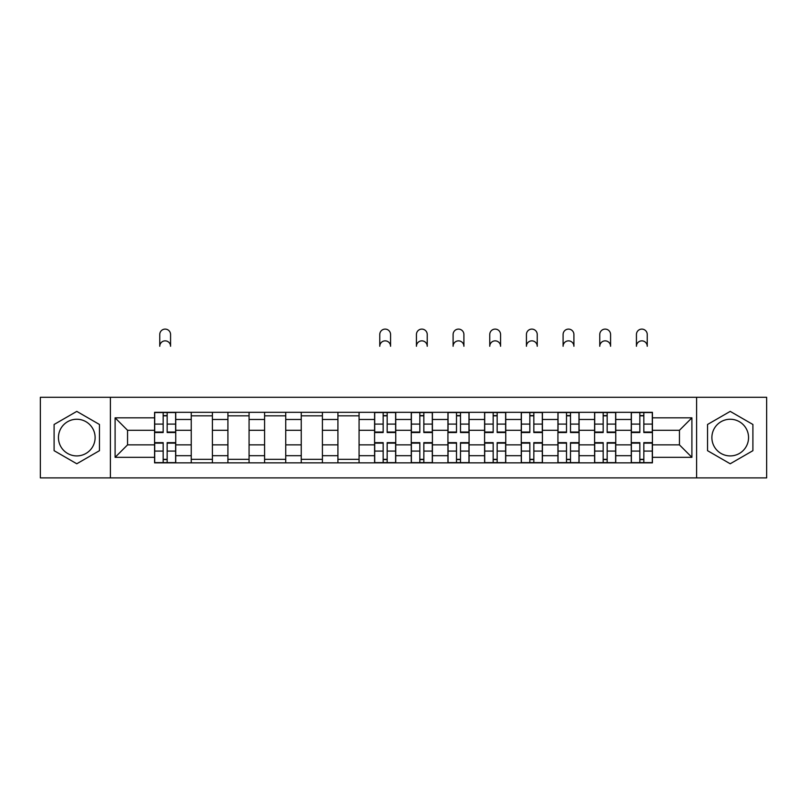 <?xml version="1.0" encoding="UTF-8"?>
<svg xmlns="http://www.w3.org/2000/svg" width="807" height="807" viewBox="0 0 807 807"><rect width="100%" height="100%" fill="white"/><g stroke="black" fill="none" stroke-linecap="round" stroke-linejoin="round"><path stroke-width="1.21" d="M76.786 455.915A18.329 18.329 0 0 1 58.447 437.586A18.329 18.329 0 0 1 76.786 419.247A18.329 18.329 0 0 1 95.115 437.586A18.329 18.329 0 0 1 76.786 455.915M730.214 455.915A18.329 18.329 0 0 1 711.885 437.586A18.329 18.329 0 0 1 730.214 419.247A18.329 18.329 0 0 1 748.553 437.586A18.329 18.329 0 0 1 730.214 455.915M696.602 477.895L766.65 477.895L766.65 397.276L40.35 397.276L40.35 477.895L696.602 477.895L696.602 397.276M191.249 462.845L191.249 419.479L175.734 419.479L175.734 462.845M175.734 419.479L175.734 412.316M191.249 419.479L191.249 412.316M212.402 412.316L212.402 462.845M227.917 462.845L227.917 412.316M249.07 412.316L249.07 462.845M264.585 462.845L264.585 412.316M285.739 412.316L285.739 462.845M301.253 462.845L301.253 412.316M322.407 412.316L322.407 462.845M337.921 462.845L337.921 412.316M359.075 412.316L359.075 462.845M374.589 462.845L374.589 412.316M395.743 412.316L395.743 462.845M411.257 462.845L411.257 412.316M432.411 412.316L432.411 462.845M447.925 462.845L447.925 412.316M469.079 412.316L469.079 462.845M484.593 462.845L484.593 412.316M505.747 412.316L505.747 462.845M521.261 462.845L521.261 412.316M542.415 412.316L542.415 462.845M557.93 462.845L557.93 412.316M579.083 412.316L579.083 462.845M594.598 462.845L594.598 412.316M615.751 412.316L615.751 462.845M631.266 462.845L631.266 412.316M631.266 444.869L615.751 444.869M594.598 444.869L579.083 444.869M557.93 444.869L542.415 444.869M521.261 444.869L505.747 444.869M484.593 444.869L469.079 444.869M447.925 444.869L432.411 444.869M411.257 444.869L395.743 444.869M374.589 444.869L359.075 444.869M337.921 444.869L322.407 444.869M301.253 444.869L285.739 444.869M264.585 444.869L249.07 444.869M227.917 444.869L212.402 444.869M191.249 444.869L175.734 444.869M631.266 430.292L615.751 430.292M594.598 430.292L579.083 430.292M557.93 430.292L542.415 430.292M521.261 430.292L505.747 430.292M484.593 430.292L469.079 430.292M447.925 430.292L432.411 430.292M411.257 430.292L395.743 430.292M374.589 430.292L359.075 430.292M337.921 430.292L322.407 430.292M301.253 430.292L285.739 430.292M264.585 430.292L249.07 430.292M227.917 430.292L212.402 430.292M191.249 430.292L175.734 430.292M127.556 444.869L154.581 444.869L154.581 430.292L127.556 430.292L127.556 444.869L115.098 457.327L115.098 417.834L154.581 417.834L154.581 430.292M652.419 430.292L652.419 444.869L679.444 444.869L679.444 430.292L652.419 430.292L652.419 412.316L154.581 412.316L154.581 417.834M652.419 417.834L691.902 417.834L691.902 457.327L652.419 457.327L652.419 444.869M154.581 444.869L154.581 462.845L652.419 462.845L652.419 457.327M154.581 457.327L115.098 457.327M110.398 477.895L110.398 397.276M99.463 424.482L76.786 411.388L54.099 424.482L54.099 450.679L76.786 463.773L99.463 450.679L99.463 424.482M752.901 424.482L730.214 411.388L707.537 424.482L707.537 450.679L730.214 463.773L752.901 450.679L752.901 424.482M167.16 459.324L163.165 459.324M163.165 415.837L167.16 415.837M212.402 459.324L191.249 459.324M191.249 415.837L212.402 415.837M249.07 459.324L227.917 459.324M227.917 415.837L249.07 415.837M285.739 459.324L264.585 459.324M264.585 415.837L285.739 415.837M322.407 459.324L301.253 459.324M301.253 415.837L322.407 415.837M359.075 459.324L337.921 459.324M337.921 415.837L359.075 415.837M387.168 459.324L383.164 459.324M383.164 415.837L387.168 415.837M423.836 459.324L419.832 459.324M419.832 415.837L423.836 415.837M460.494 459.324L456.5 459.324M456.5 415.837L460.494 415.837M497.162 459.324L493.168 459.324M493.168 415.837L497.162 415.837M533.831 459.324L529.836 459.324M529.836 415.837L533.831 415.837M570.499 459.324L566.504 459.324M566.504 415.837L570.499 415.837M607.167 459.324L603.172 459.324M603.172 415.837L607.167 415.837M643.835 459.324L639.84 459.324M639.84 415.837L643.835 415.837M115.098 417.834L127.556 430.292M679.444 444.869L691.902 457.327M679.444 430.292L691.902 417.834M170.57 346.264A5.407 5.407 0 0 0 165.163 340.857A5.407 5.407 0 0 0 159.756 346.264L159.756 334.512A5.407 5.407 0 0 1 165.163 329.105A5.407 5.407 0 0 1 170.57 334.512L170.57 346.264M167.16 432.532L167.16 412.548L175.623 412.548L175.623 432.532L167.16 432.532M163.165 415.605L167.16 415.605M163.165 412.548L154.702 412.548L154.702 432.532L163.165 432.532L163.165 412.548L167.16 412.548M163.165 442.64L163.165 462.613L154.702 462.613L154.702 442.64L163.165 442.64M167.16 459.556L163.165 459.556M167.16 462.613L175.623 462.613L175.623 442.64L167.16 442.64L167.16 462.613L163.165 462.613M390.568 346.264A5.407 5.407 0 0 0 385.171 340.857A5.407 5.407 0 0 0 379.764 346.264L379.764 334.512A5.407 5.407 0 0 1 385.171 329.105A5.407 5.407 0 0 1 390.568 334.512L390.568 346.264M387.168 432.532L387.168 412.548L395.622 412.548L395.622 432.532L387.168 432.532M383.164 415.605L387.168 415.605M383.164 412.548L374.71 412.548L374.71 432.532L383.164 432.532L383.164 412.548L387.168 412.548M427.236 346.264A5.407 5.407 0 0 0 421.829 340.857A5.407 5.407 0 0 0 416.432 346.264L416.432 334.512A5.407 5.407 0 0 1 421.829 329.105A5.407 5.407 0 0 1 427.236 334.512L427.236 346.264M423.836 432.532L423.836 412.548L432.29 412.548L432.29 432.532L423.836 432.532M419.832 415.605L423.836 415.605M419.832 412.548L411.378 412.548L411.378 432.532L419.832 432.532L419.832 412.548L423.836 412.548M463.904 346.264A5.407 5.407 0 0 0 458.497 340.857A5.407 5.407 0 0 0 453.1 346.264L453.1 334.512A5.407 5.407 0 0 1 458.497 329.105A5.407 5.407 0 0 1 463.904 334.512L463.904 346.264M460.494 432.532L460.494 412.548L468.958 412.548L468.958 432.532L460.494 432.532M456.5 415.605L460.494 415.605M456.5 412.548L448.046 412.548L448.046 432.532L456.5 432.532L456.5 412.548L460.494 412.548M500.572 346.264A5.407 5.407 0 0 0 495.165 340.857A5.407 5.407 0 0 0 489.758 346.264L489.758 334.512A5.407 5.407 0 0 1 495.165 329.105A5.407 5.407 0 0 1 500.572 334.512L500.572 346.264M497.162 432.532L497.162 412.548L505.626 412.548L505.626 432.532L497.162 432.532M493.168 415.605L497.162 415.605M493.168 412.548L484.704 412.548L484.704 432.532L493.168 432.532L493.168 412.548L497.162 412.548M537.24 346.264A5.407 5.407 0 0 0 531.833 340.857A5.407 5.407 0 0 0 526.426 346.264L526.426 334.512A5.407 5.407 0 0 1 531.833 329.105A5.407 5.407 0 0 1 537.24 334.512L537.24 346.264M533.831 432.532L533.831 412.548L542.294 412.548L542.294 432.532L533.831 432.532M529.836 415.605L533.831 415.605M529.836 412.548L521.372 412.548L521.372 432.532L529.836 432.532L529.836 412.548L533.831 412.548M573.908 346.264A5.407 5.407 0 0 0 568.501 340.857A5.407 5.407 0 0 0 563.094 346.264L563.094 334.512A5.407 5.407 0 0 1 568.501 329.105A5.407 5.407 0 0 1 573.908 334.512L573.908 346.264M570.499 432.532L570.499 412.548L578.962 412.548L578.962 432.532L570.499 432.532M566.504 415.605L570.499 415.605M566.504 412.548L558.041 412.548L558.041 432.532L566.504 432.532L566.504 412.548L570.499 412.548M610.576 346.264A5.407 5.407 0 0 0 605.169 340.857A5.407 5.407 0 0 0 599.762 346.264L599.762 334.512A5.407 5.407 0 0 1 605.169 329.105A5.407 5.407 0 0 1 610.576 334.512L610.576 346.264M607.167 432.532L607.167 412.548L615.63 412.548L615.63 432.532L607.167 432.532M603.172 415.605L607.167 415.605M603.172 412.548L594.709 412.548L594.709 432.532L603.172 432.532L603.172 412.548L607.167 412.548M383.164 442.64L383.164 462.613L374.71 462.613L374.71 442.64L383.164 442.64M387.168 459.556L383.164 459.556M387.168 462.613L395.622 462.613L395.622 442.64L387.168 442.64L387.168 462.613L383.164 462.613M419.832 442.64L419.832 462.613L411.378 462.613L411.378 442.64L419.832 442.64M423.836 459.556L419.832 459.556M423.836 462.613L432.29 462.613L432.29 442.64L423.836 442.64L423.836 462.613L419.832 462.613M456.5 442.64L456.5 462.613L448.046 462.613L448.046 442.64L456.5 442.64M460.494 459.556L456.5 459.556M460.494 462.613L468.958 462.613L468.958 442.64L460.494 442.64L460.494 462.613L456.5 462.613M493.168 442.64L493.168 462.613L484.704 462.613L484.704 442.64L493.168 442.64M497.162 459.556L493.168 459.556M497.162 462.613L505.626 462.613L505.626 442.64L497.162 442.64L497.162 462.613L493.168 462.613M529.836 442.64L529.836 462.613L521.372 462.613L521.372 442.64L529.836 442.64M533.831 459.556L529.836 459.556M533.831 462.613L542.294 462.613L542.294 442.64L533.831 442.64L533.831 462.613L529.836 462.613M566.504 442.64L566.504 462.613L558.041 462.613L558.041 442.64L566.504 442.64M570.499 459.556L566.504 459.556M570.499 462.613L578.962 462.613L578.962 442.64L570.499 442.64L570.499 462.613L566.504 462.613M603.172 442.64L603.172 462.613L594.709 462.613L594.709 442.64L603.172 442.64M607.167 459.556L603.172 459.556M607.167 462.613L615.63 462.613L615.63 442.64L607.167 442.64L607.167 462.613L603.172 462.613M647.244 346.264A5.407 5.407 0 0 0 641.837 340.857A5.407 5.407 0 0 0 636.43 346.264L636.43 334.512A5.407 5.407 0 0 1 641.837 329.105A5.407 5.407 0 0 1 647.244 334.512L647.244 346.264M643.835 432.532L643.835 412.548L652.298 412.548L652.298 432.532L643.835 432.532M639.84 415.605L643.835 415.605M639.84 412.548L631.377 412.548L631.377 432.532L639.84 432.532L639.84 412.548L643.835 412.548M639.84 442.64L639.84 462.613L631.377 462.613L631.377 442.64L639.84 442.64M643.835 459.556L639.84 459.556M643.835 462.613L652.298 462.613L652.298 442.64L643.835 442.64L643.835 462.613L639.84 462.613M594.598 419.479L579.083 419.479M557.93 419.479L542.415 419.479M521.261 419.479L505.747 419.479M484.593 419.479L469.079 419.479M447.925 419.479L432.411 419.479M411.257 419.479L395.743 419.479M374.589 419.479L359.075 419.479M337.921 419.479L322.407 419.479M301.253 419.479L285.739 419.479M264.585 419.479L249.07 419.479M227.917 419.479L212.402 419.479M631.266 419.479L615.751 419.479M594.598 455.683L579.083 455.683M557.93 455.683L542.415 455.683M521.261 455.683L505.747 455.683M484.593 455.683L469.079 455.683M447.925 455.683L432.411 455.683M411.257 455.683L395.743 455.683M374.589 455.683L359.075 455.683M337.921 455.683L322.407 455.683M301.253 455.683L285.739 455.683M264.585 455.683L249.07 455.683M227.917 455.683L212.402 455.683M191.249 455.683L175.734 455.683M631.266 455.683L615.751 455.683M167.16 432.027L175.623 432.027M167.16 424.099L175.623 424.099M154.702 432.027L163.165 432.027M154.702 424.099L163.165 424.099M163.165 443.134L154.702 443.134M163.165 451.073L154.702 451.073M175.623 443.134L167.16 443.134M175.623 451.073L167.16 451.073M387.168 432.027L395.622 432.027M387.168 424.099L395.622 424.099M374.71 432.027L383.164 432.027M374.71 424.099L383.164 424.099M423.836 432.027L432.29 432.027M423.836 424.099L432.29 424.099M411.378 432.027L419.832 432.027M411.378 424.099L419.832 424.099M460.494 432.027L468.958 432.027M460.494 424.099L468.958 424.099M448.046 432.027L456.5 432.027M448.046 424.099L456.5 424.099M497.162 432.027L505.626 432.027M497.162 424.099L505.626 424.099M484.704 432.027L493.168 432.027M484.704 424.099L493.168 424.099M533.831 432.027L542.294 432.027M533.831 424.099L542.294 424.099M521.372 432.027L529.836 432.027M521.372 424.099L529.836 424.099M570.499 432.027L578.962 432.027M570.499 424.099L578.962 424.099M558.041 432.027L566.504 432.027M558.041 424.099L566.504 424.099M607.167 432.027L615.63 432.027M607.167 424.099L615.63 424.099M594.709 432.027L603.172 432.027M594.709 424.099L603.172 424.099M383.164 443.134L374.71 443.134M383.164 451.073L374.71 451.073M395.622 443.134L387.168 443.134M395.622 451.073L387.168 451.073M419.832 443.134L411.378 443.134M419.832 451.073L411.378 451.073M432.29 443.134L423.836 443.134M432.29 451.073L423.836 451.073M456.5 443.134L448.046 443.134M456.5 451.073L448.046 451.073M468.958 443.134L460.494 443.134M468.958 451.073L460.494 451.073M493.168 443.134L484.704 443.134M493.168 451.073L484.704 451.073M505.626 443.134L497.162 443.134M505.626 451.073L497.162 451.073M529.836 443.134L521.372 443.134M529.836 451.073L521.372 451.073M542.294 443.134L533.831 443.134M542.294 451.073L533.831 451.073M566.504 443.134L558.041 443.134M566.504 451.073L558.041 451.073M578.962 443.134L570.499 443.134M578.962 451.073L570.499 451.073M603.172 443.134L594.709 443.134M603.172 451.073L594.709 451.073M615.63 443.134L607.167 443.134M615.63 451.073L607.167 451.073M643.835 432.027L652.298 432.027M643.835 424.099L652.298 424.099M631.377 432.027L639.84 432.027M631.377 424.099L639.84 424.099M639.84 443.134L631.377 443.134M639.84 451.073L631.377 451.073M652.298 443.134L643.835 443.134M652.298 451.073L643.835 451.073"/></g></svg>
